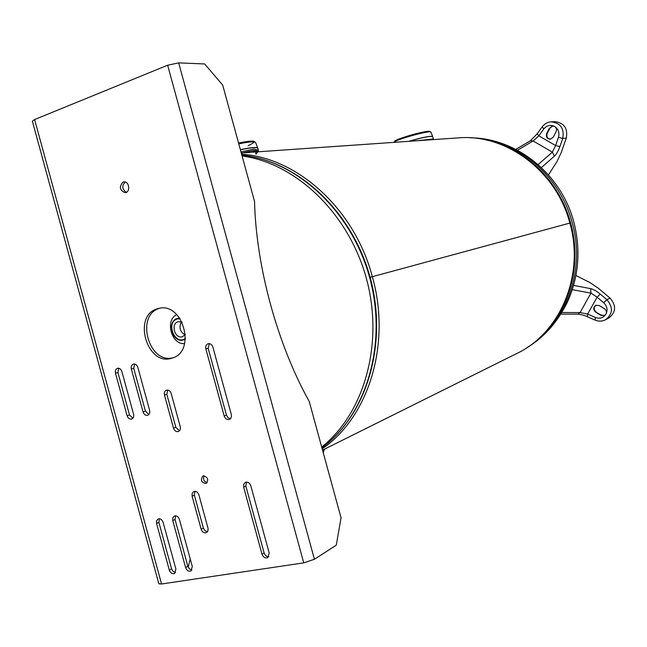 <?xml version="1.0" encoding="UTF-8"?>
<svg xmlns="http://www.w3.org/2000/svg" width="647" height="647" viewBox="0 0 647 647"><rect width="100%" height="100%" fill="white"/><g stroke="black" fill="none" stroke-linecap="round" stroke-linejoin="round"><path stroke-width="0.97" d="M370.699 277.142L569.239 223.247M322.529 450.118L516.864 353.456C560.132 333.1 584.92 275.274 569.845 223.078L370.116 277.304M569.845 223.078C556.274 170.622 505.736 133.549 458.238 137.884L241.266 152.975M241.606 154.229C297.442 157.617 354.564 208.965 372.34 276.69C391.516 344.034 368.499 417.388 322.174 448.8M409.155 141.297C422.701 137.399 430.546 135.846 432.697 136.63L433.336 138.968L417.436 140.722M255.67 153.234C256.94 150.217 252.168 150.233 241.347 153.299M241.331 153.234L253.317 150.516C257.781 150.427 258.654 151.641 255.921 154.172M258.234 151.794L258.363 150.201L253.964 149.036L240.983 151.94M322.659 450.579L325.287 448.751M184.646 343.597C171.455 345.029 164.661 320.063 176.768 314.62M185.471 334.394L182.341 336.747C174.666 339.206 170.412 323.371 178.297 321.68L182.139 322.141M181.524 321.874C178.669 327.325 179.85 331.685 185.074 334.936M201.144 529.23L192.11 496.192L194.375 495.117L203.384 528.065L201.144 529.23C202.325 532.214 204.12 533.33 206.514 532.586L207.962 530.775L208.067 528.453L198.912 494.898C197.788 492.011 196.049 490.887 193.712 491.534L192.151 493.37L192.11 496.192M194.375 495.117L194.965 491.283M207.493 531.721L204.986 530.694L203.384 528.065M173.517 428.177L164.484 395.139L166.821 394.338L175.83 427.287L173.517 428.177C174.544 430.902 176.178 432.018 178.426 431.509C180.125 430.635 180.739 429.018 180.254 426.656L171.188 393.505C170.218 390.869 168.641 389.761 166.457 390.173C164.653 391.023 163.99 392.672 164.484 395.139M166.821 394.338L167.719 390.052M179.478 430.789L175.83 427.287M143.068 411.953L131.341 369.081L133.743 368.361L145.429 411.12L143.068 411.953C144.038 414.59 145.607 415.689 147.759 415.253C149.481 414.412 150.104 412.794 149.619 410.4L137.86 367.383C136.946 364.868 135.449 363.768 133.379 364.099C131.535 364.9 130.856 366.566 131.341 369.081M133.743 368.361L134.665 364.035M148.834 414.541L145.429 411.12M127.111 415.746L115.481 373.222L117.908 372.494L129.497 414.905L127.111 415.746C128.074 418.35 129.61 419.45 131.729 419.03C133.428 418.197 134.034 416.595 133.557 414.209L121.895 371.548C120.989 369.049 119.517 367.957 117.479 368.28C115.659 369.073 114.996 370.723 115.481 373.222M117.908 372.494L118.781 368.232M132.813 418.294L129.497 414.905M185.608 567.573L172.765 520.584L175.054 519.46L187.865 566.319L185.608 567.573C186.813 570.589 188.6 571.705 190.97 570.921L192.305 566.537L179.413 519.387C178.289 516.5 176.574 515.392 174.269 516.047L172.781 517.843L172.765 520.584M175.054 519.46L175.547 515.78M191.933 569.991L189.458 568.948L187.865 566.319M169.304 570.104L156.566 523.496L158.879 522.364L171.584 568.85L169.304 570.104C170.493 573.08 172.248 574.188 174.569 573.436L175.895 569.085L163.109 522.315C162.001 519.46 160.31 518.352 158.054 518.991L156.582 520.762L156.566 523.496M158.879 522.364L159.348 518.74M175.539 572.49L173.137 571.43L171.584 568.85M224.21 416.021L205.867 348.943L208.156 348.248L226.45 415.148L224.21 416.021C225.285 418.835 227.008 419.968 229.386 419.41C231.149 418.488 231.788 416.83 231.294 414.42L212.895 347.115C211.933 344.495 210.332 343.371 208.099 343.735C206.11 344.592 205.366 346.331 205.867 348.943M208.156 348.248L209.313 343.63M230.405 418.73L227.979 417.679L226.45 415.148M261.995 554.196L243.652 487.11L245.828 486.026L264.122 552.934L261.995 554.196C263.305 557.382 265.254 558.515 267.826 557.585L269.209 553.072L250.801 485.751C249.613 482.759 247.785 481.627 245.31 482.355L243.701 484.247L243.652 487.11M245.828 486.026L246.507 482.055M268.756 556.703C266.556 556.687 265.011 555.433 264.122 552.934M157.722 308.708L158.402 308.53C182.98 301.162 196.817 352.057 171.892 358.155C146.909 366.881 132.028 314.935 157.722 308.708M159.599 308.287C135.174 314.919 148.632 364.398 173.048 357.751M203.417 475.844C207.897 477.219 208.803 479.767 206.15 483.487C201.29 482.735 200.19 480.252 202.859 476.022L203.417 475.844M204.112 475.796C202.778 479.176 203.789 481.465 207.145 482.67M123.1 182.082L123.925 181.896C129.351 181.128 130.654 192.394 125.178 192.693C119.598 190.275 118.911 186.732 123.1 182.082M125.186 182.009C121.636 185.843 122.032 189.288 126.383 192.337M190.234 558.959L188.156 567.136M314.426 559.259L336.262 545.186L341.058 517.851L309.193 401.342C277.426 344.511 256.107 266.548 254.546 201.532L222.689 85.064L204.646 63.956L178.677 62.88L167.646 65.21L34.606 119.558L32.358 121.159L158.822 583.764L161.564 583.99L303.742 562.866L314.426 559.259L178.677 62.88M553.25 137.188L550.265 139.226C546.95 138.773 545.769 136.84 546.739 133.444L549.529 128.057L552.627 125.995L554.6 126.456C556.469 127.799 556.962 129.586 556.056 131.802L553.25 137.188M552.861 125.987L549.999 128.033L547.208 133.411C546.238 136.663 547.33 138.595 550.5 139.202M517.471 150.25L533.104 140.965L538.83 135.846L543.812 128.947C546.844 125.34 550.443 124.507 554.6 126.456C558.418 129.068 559.712 132.7 558.458 137.358L562.736 138.442C564.451 128.607 560.634 123.067 551.268 121.838L554.891 121.66C564.2 122.881 567.993 128.373 566.287 138.135L561.151 152.789L556.897 161.726L548.486 174.9M558.458 137.358L555.611 145.535L552.368 152.15L533.104 140.965L530.322 140.795L515.813 149.376M538.118 164.564L552.368 152.15L554.406 156.162C556.436 154.204 558.264 151.026 559.881 146.61L555.611 145.535L538.83 135.846L537.212 133.759L530.362 140.771M595.644 312.113C593.073 309.67 593.105 307.406 595.741 305.319L599.34 305.562L604.5 308.773C606.401 310.22 606.894 312 605.964 314.118L604.492 315.526L600.788 315.315L595.644 312.113L601.209 315.105L604.694 315.412M595.96 305.23C593.534 307.365 593.566 309.589 596.065 311.903M575.992 275.517L589.983 282.602L598.192 288.133L610.081 298.13C616.534 305.683 616.049 312.355 608.625 318.138L605.414 319.812C612.879 313.989 613.364 307.276 606.862 299.658L600.246 294.078C596.607 291.11 593.42 289.298 590.671 288.643L573.646 285.4M572.336 289.662L590.962 293.131L590.671 288.643M595.418 317.475L595.07 320.103L587.282 316.698L587.613 314.07L597.116 297.175L603.74 302.764C607.185 306.136 607.921 309.921 605.964 314.118C603.376 317.912 599.866 319.028 595.418 317.475L587.613 314.07L580.076 312.574L590.962 293.131L597.116 297.175L600.246 294.078M561.847 312.517L580.076 312.574L577.755 314.143L560.86 314.118M485.832 139.914C524.491 147.362 559.469 180.82 570.614 222.867C582.486 264.866 569.287 311.652 539.622 337.734M470.644 137.819C515.117 138.207 559.55 174.059 572.183 222.447C585.996 270.656 565.85 324.317 527.588 347.229M321.688 447.037C364.374 413.247 384.213 343.314 366.348 278.323C348.636 213.284 295.986 163.246 242.075 155.951M321.907 447.821C366.469 415.042 387.868 343.767 369.615 277.434C351.556 211.043 296.876 160.658 241.873 155.191M432.673 136.574L432.657 136.517C430.328 135.773 422.345 137.374 408.726 141.329M394.031 142.348C394.719 139.744 431.169 129.724 430.967 132.19L432.697 136.63M429.826 131.891C432.6 128.405 390.618 140.181 394.799 141.709M240.385 149.772C251.076 147.54 256.891 147.039 257.838 148.276L257.781 148.123C256.722 146.934 250.915 147.443 240.352 149.651M257.805 148.203L255.605 142.526C254.562 141.329 248.958 141.774 238.775 143.869M248.084 145.704C258.323 140.909 255.136 140.003 238.533 142.995C250.268 140.666 252.759 141.062 253.729 141.264L255.605 142.526M185.479 338.365C175.151 346.396 165.155 322.077 177.464 318.922L180.133 318.712M179.583 317.928L176.186 318.777C167.266 322.853 172.288 341.309 182.042 340.306L185.398 339.319M303.742 562.866L167.646 65.21M34.606 119.558L161.564 583.99M546.739 133.444L547.208 133.411M549.529 128.057L549.999 128.033M543.812 128.947L542.178 126.869L537.212 133.759M559.881 146.61L562.736 138.442L566.287 138.135M541.418 167.573L554.406 156.162M600.788 315.315L601.209 315.105M603.74 302.764L606.862 299.658L610.081 298.13M470.029 137.787C516.46 137.86 561.337 174.043 573.824 222.002C580.941 249.782 578.822 276.439 567.484 301.963C557.512 322.206 544.062 337.402 527.127 347.536M321.907 447.837C366.946 414.776 388.313 343.468 370.116 277.296C352.097 211.084 297.426 160.642 241.865 155.175M433.336 138.968L433.28 139.623M393.958 142.356L395.746 140.48C397.169 139.566 405.928 136.331 416.142 133.662L429.155 131.325L430.967 132.19M257.838 148.276L258.347 150.161M324.187 449.851L323.298 452.593M176.186 318.777C173.218 320.54 171.601 323.435 171.342 327.447C170.945 329.016 171.673 331.652 173.517 335.364C175.822 338.518 178.661 340.16 182.042 340.306M551.268 121.838C547.508 122.121 544.483 123.795 542.178 126.869M595.07 320.103C598.596 321.559 602.042 321.462 605.414 319.812M587.266 316.69C585.025 315.485 579.421 314.11 577.811 314.143"/></g></svg>
